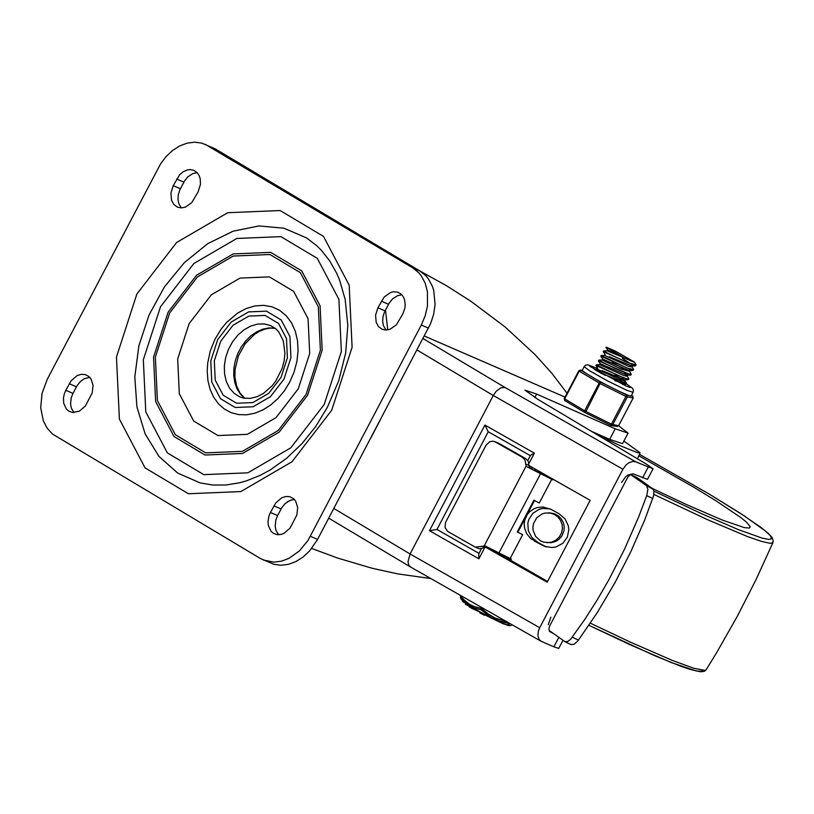 <?xml version="1.0" encoding="UTF-8"?>
<svg xmlns="http://www.w3.org/2000/svg" width="814" height="814" viewBox="0 0 814 814"><rect width="100%" height="100%" fill="white"/><g stroke="black" fill="none" stroke-linecap="round" stroke-linejoin="round"><path stroke-width="1.22" d="M298.26 388.797L276.007 417.653L247.354 434.34L217.979 435.561L193.691 421.062L179.314 393.722L177.676 358.954L189.113 323.657L211.355 294.8L240.008 278.103L269.383 276.882L293.671 291.381L308.058 318.712L309.696 353.479L298.26 388.797M289.672 382.214L284.351 390.862L277.991 398.504L270.808 404.904L263.044 409.849L254.935 413.186L246.754 414.794L238.756 414.621L231.227 412.688L224.379 409.045L218.447 403.815L213.634 397.161L210.083 389.306L207.916 380.504L207.204 371.042L207.712 362.963L210.317 350.844L214.977 339.214L221.489 328.591L226.73 322.313L237.576 313.125L246.143 308.547L254.955 305.922L263.675 305.331L271.988 306.807L279.568 310.287L286.131 315.649L291.432 322.68L295.279 331.125L297.517 340.659L298.056 350.926L296.896 361.548L294.068 372.1L289.672 382.214M306.084 394.414L278.266 430.484L242.45 451.343L205.728 452.869L175.376 434.747L157.397 400.569L155.352 357.112L169.648 312.983L197.456 276.913L233.262 256.044L269.983 254.517L300.346 272.639L318.335 306.807L320.38 350.274L306.084 394.414M324.206 404.497L290.832 447.792L247.853 472.822L203.785 474.643L167.358 452.899L145.777 411.884L143.335 359.747L160.49 306.786L193.854 263.502L236.823 238.461L280.891 236.63L317.328 258.374L338.909 299.379L341.361 351.536L324.206 404.497M307.56 395.299L279.151 432.153L242.552 453.469L205.036 455.026L174.013 436.508L155.647 401.587L153.551 357.183L168.162 312.098L196.571 275.244L233.16 253.927L270.686 252.36L301.709 270.879L320.085 305.789L322.171 350.193L307.56 395.299M200.071 482.895L177.656 473.046L158.984 456.41L145.146 433.933L136.925 406.939L134.798 376.963L138.889 345.767L148.972 315.14L164.459 286.854L184.442 262.546L207.774 243.63L233.109 231.186L258.984 225.936L283.893 228.195L306.4 237.83L316.585 245.584L321.255 250.183L329.65 260.806L336.64 273.189L339.55 279.975L345.187 299.45L347.822 325.468L345.675 352.981L338.766 380.667L327.411 407.224L315.771 426.383L302.065 443.538L286.732 458.19L270.228 469.943L260.429 475.244L246.55 480.82L239.621 482.773L225.936 485.012L212.688 485.032L200.071 482.895M47.283 379.243L42.063 393.304L40.7 407.743L43.356 420.95L47.232 428.317L52.574 434.096L260.348 558.475L273.85 564.295L281.023 565.262L288.522 564.316L296.011 561.507L303.164 556.959L309.656 550.864L317.562 539.428L430.637 323.585L433.72 314.072L435.073 304.375L433.74 290.588L432.417 286.416L428.53 279.049L426.027 275.936L420.044 271.062L215.374 148.952L201.892 143.142L194.719 142.175L187.22 143.111L179.731 145.92L172.578 150.478L166.087 156.573L160.531 163.94L47.283 379.243M205.26 144.332L412.871 267.948L418.864 272.822L421.367 275.936L425.244 283.303L427.462 291.89L427.452 306.105L425.213 315.761L421.316 325.02L308.048 540.384L299.338 550.976L288.848 558.404L281.359 561.212L273.86 562.148L263.309 559.991M270.431 512.464L275.722 502.96L281.797 497.761L285.918 496.469L289.916 496.733L293.671 498.768L295.665 501.129L297.71 507.56L296.835 515.048L290.038 528.154L283.974 533.353L281.227 534.391L277.136 534.645L273.301 533.251L271.021 531.257L268.294 525.325L267.989 521.713L268.925 516.066L270.431 512.464L277.594 515.567L281.725 507.794L285.012 503.683L290.099 500.356L294.414 499.491M402.798 313.97L396.428 324.766L390.059 329.273L385.928 330.046L382.061 329.253L378.479 326.567L376.18 322.313L375.58 315.15L377.889 307.773L384.249 296.978L390.618 292.47L393.386 291.778L397.385 292.053L401.129 294.088L403.123 296.438L404.497 299.43L405.23 304.711L404.792 308.475L402.798 313.97M65.802 390.293L71.093 380.799L77.157 375.6L81.288 374.308L85.287 374.582L89.031 376.607L91.026 378.968L93.071 385.398L92.196 392.877L85.399 405.983L79.334 411.192L72.497 412.474L68.661 411.08L66.392 409.086L63.665 403.154L63.492 397.68L64.296 393.905L65.802 390.293L72.965 393.406L77.096 385.633L80.383 381.522L84.391 378.673L89.774 377.33M198.128 191.85L191.768 202.635L185.399 207.143L181.268 207.916L177.401 207.132L173.82 204.446L171.52 200.193L170.92 193.03L173.229 185.653L179.589 174.857L183.262 171.713L187.342 169.923L190.089 169.577L193.956 170.37L197.537 173.056L199.227 175.753L200.264 178.988L200.437 184.473L198.128 191.85M181.319 207.916L178.734 203.439L177.981 199.237L178.317 194.699L179.711 190.191L184.524 180.993L187.81 176.882L192.898 173.555L197.212 172.69M73.891 412.566L71.306 408.079L70.553 403.876L71.235 397.812L72.965 393.406M385.978 330.046L383.394 325.559L382.641 321.357L382.977 316.819L384.371 312.311L389.184 303.113L392.47 299.003L397.558 295.675L401.872 294.81M278.52 534.737L275.936 530.25L275.183 526.048L275.865 519.973L277.594 515.567M622.924 469.23L626.058 464.957L628.998 462.688L633.078 461.396L635.815 461.853L505.107 387.535L500.915 387.769L496.306 391.178L493.274 395.502L622.924 469.23L539.713 627.716L410.073 553.978L493.274 395.502L417.012 350M410.816 567.124L408.801 565.272L407.977 561.813L410.073 553.978L333.821 508.455M558.852 637.352L553.876 646.825L541.005 641.208L539.122 639.438L537.901 635.765L538.339 631.206L539.713 627.716M554.039 633.923L549.542 631.481L548.911 629.1L549.562 626.19L627.828 477.126L630.535 474.43L633.058 473.789L647.506 479.365L653.052 468.803L635.815 461.853M615.221 428.805L628.072 433.099L622.527 443.661L609.676 439.367L615.221 428.805L536.691 394.088L524.959 390.14L537.779 399.308L647.059 464.519L653.052 468.803M553.876 646.825L558.75 648.402L563.003 640.313M628.072 433.099L618.579 425.783M370.685 438.227L380.138 420.228M424.348 336.019L564.997 397.1M567.022 393.243L552.268 373.779L535.063 354.619L505.107 326.963L470.889 301.251L446.164 285.541L420.238 271.184M311.701 548.443L337.525 558.028L372.039 568.233L397.629 573.87L430.85 578.561M528.917 463.502L534.35 453.164L484.93 425.061L488.125 431.664L530.341 455.657M484.93 425.061L429.466 530.708L436.965 529.456L488.258 431.746M534.35 453.164L530.504 455.331L527.787 460.521M429.466 530.708L478.876 558.811L478.724 553.978L481.237 549.185M479.029 553.378L436.965 529.456M528.947 465.527L590.17 500.335L547.181 582.224L486.009 547.435M547.578 581.461L492.806 549.979M486.334 547.242L492.674 550.233M489.387 548.982L489.702 548.382M531.532 468.711L532.224 467.389M534.656 470.278L535.266 469.118M591.31 431.247L609.676 439.367M553.235 479.334L552.95 479.894L540.567 473.677L498.962 552.92L485.052 545.879L475.315 547.171L447.486 531.298L445.055 527.452L445.472 522.588L486.039 445.238L489.733 441.697L493.131 441.188L498.544 443.152L525.752 458.628L522.466 457.376L524.999 460.144L526.139 466.025L526.984 466.798L553.174 479.466M530.372 468.091L529.08 466.554L528.286 461.396L525.752 458.628M476.129 547.557L479.415 548.809L487.128 546.998M540.567 473.677L526.984 466.798M621.581 482.437L625.742 476.699L627.93 475.03L630.474 474.481L646.509 485.663L647.903 489.336L646.723 495.573L638.644 516.971L624.674 548.88L608.75 579.975L597.201 599.938L585.032 619.078L570.665 639.244L567.816 641.442L564.997 641.697L549.481 630.687M570.777 644.474L573.911 644.403L577.889 640.903L597.273 612.586L614.835 582.946L630.758 551.851L644.729 519.942L653.622 495.695L653.947 491.585L653.245 489.316L646.509 485.663M548.249 624.714L550.854 617.144M631.298 474.847L637.077 477.625L630.992 474.664M498.544 443.152L494.444 441.514M534.137 540.934L544.546 546.367L552.268 547.557L556.104 546.916L562.85 543.284L567.368 537.148L568.833 529.629L568.325 525.763L564.916 518.721L558.903 513.624L550.783 509.238L543.009 507L537.454 507.509L533.984 508.77L529.487 511.914L527.146 514.733L524.765 520.054L524.206 524.053L524.572 528.103L526.77 533.831L530.738 538.583L537.586 542.236L531.735 537.352L528.296 530.606L527.848 523.137L528.785 519.536L532.804 513.359L539.041 509.391L542.673 508.465L550.203 508.933M517.887 532.153L522.639 534.717L517.256 531.908L517.887 532.153L534.503 500.518M517.256 531.908L533.903 500.213L539.285 503.021L551.76 479.253M537.586 542.236L545.706 546.632L542.266 545.319M637.382 477.808L652.594 488.634M522.466 457.376L495.258 441.9M498.962 552.92L511.345 559.126L510.653 560.459M546.296 546.937L545.706 546.632M550.335 512.952L554.466 513.787L558.19 515.771L561.202 518.742L563.268 522.456L564.214 526.607L563.97 530.86L561.935 535.917L558.74 539.519L555.677 541.442L551.068 542.735L543.579 542.134L540.527 540.852L535.622 536.426L533.109 530.28L532.926 526.943L533.485 523.646L536.67 517.816L542.032 513.97L545.207 513.034L550.61 513.115L554.578 514.54L557.977 517.043L560.551 520.421L562.067 524.389L562.423 528.632L561.579 532.814L559.422 536.813L555.952 540.14L551.597 542.175L546.845 542.694M534.767 470.329L535.368 469.179M595.614 433.821L619.444 445.38L637.362 452.645L640.099 452.818L623.89 441.066M652.502 488.563L686.446 504.558L722.272 520.054L744.21 527.574L749.256 528.082L750.264 526.668L746.458 522.13L740.73 517.49L715.944 500.763L694.657 487.749L638.797 455.789M634.157 362.24L623.921 357.794L606.237 347.161L615.486 351.18L634.432 362.067L636.131 365.038L626.353 362.098L606.949 352.818L603.601 350.905L607.051 350.773L634.432 362.067M603.601 350.905L603.255 351.587L635.317 365.883L636.11 365.059M623.351 368.813L612.332 362.23M600.834 356.186L632.885 370.502L633.699 369.658L627.045 367.999L601.19 355.525L600.834 356.196M631.939 366.585L633.699 369.658M629.517 371.204L631.277 374.277L627.268 373.595L614.489 368.203L598.758 360.154L598.402 360.816L630.942 374.918M629.446 371.347L621.235 369.068L602.197 360.012L598.768 360.144L610.266 366.188M596.326 364.774L595.98 365.445L628.042 379.741L628.846 378.897L626.892 378.846L619.078 375.966L596.326 364.774L599.765 364.631L623.636 375.508L626.495 376.17L627.401 375.234M627.095 375.824L628.846 378.897M614.977 374.989L621.56 379.171M614.763 380.586L626.078 384.177M623.809 380.779L626.424 383.516L600.559 373.026M595.583 370.136L605.413 375.437M622.334 383.587L622.578 384.381M628.042 379.741L624.613 379.873L602.004 370.543M622.161 378.022L624.257 379.863M624.969 379.863L624.073 380.789L621.204 380.128L597.344 369.251L594.312 369.373M627.187 374.348L627.034 375.254L600.254 363.726L599.765 364.631M624.592 373.402L626.688 375.234M629.609 369.729L629.914 370.451M632.885 370.502L629.456 370.635L602.675 359.106L602.197 360.012M622.344 358.221L630.657 363.827M632.04 365.11L632.336 365.832M635.317 365.883L631.888 366.015L609.269 356.674M632.254 365.995L631.349 366.921L628.489 366.269L604.619 355.392L601.19 355.525M623.921 357.794L607.529 349.867L607.051 350.773M507.956 622.415L507.6 623.005L508.547 622.751M481.45 607.336L480.932 608.323L482.224 609.014L482.722 608.058M460.816 595.604L460.531 596.092L464.458 600.274L469.841 604.456L474.399 606.623L480.932 608.323L481.084 609.828L482.224 609.014L488.298 614.071L495.126 618.05L506.512 621.591M461.192 599.267L460.388 597.079L461.243 595.848M510.022 625.651L500.254 622.313L474.603 609.086L463.044 601.841L460.622 597.608L468.233 604.853L474.379 608.038L481.084 609.828L491.361 617.531L499.247 620.97L507.6 623.005L510.022 625.651L512.423 624.959M469.434 606.359L465.486 604.334M478.388 611.375L471.866 608.404L469.2 606.817L469.597 606.338M483.974 615.028L479.751 612.83L480.046 612.281L479.751 612.83M633.058 392.307L631.084 396.062L626.658 395.004L600.773 382.142L580.799 370.217L578.815 370.848L582.244 370.451L584.116 366.605L589.265 370.574L607.59 380.911L626.617 390.211L633.058 392.307L633.455 390.567L632.651 388.4L626.302 383.75M631.481 395.299L632.559 395.95L633.16 397.965L618.609 425.691L617.083 426.465L618.64 425.681L611.813 424.359L585.927 411.497L600.773 382.142L599.185 383.068L584.635 410.795L564.224 398.575L578.795 370.879M617.083 426.465L611.182 425.529L612.708 424.745L627.258 397.018L626.658 395.004L610.775 425.396M582.244 370.451L585.704 373.148M595.868 379.212L607.132 385.297M620.309 391.849L628.113 395.238M275.071 328.195L269.088 327.92L262.932 329.121L256.848 331.746L251.078 335.683L245.838 340.791L241.341 346.856L237.769 353.652L235.246 360.907L233.883 368.335L233.73 375.651L234.798 382.56L237.037 388.787L240.364 394.108L244.638 398.29M239.865 396.917L234.249 393.427L229.69 388.309L226.424 381.847L224.603 374.348L224.318 366.198L225.59 357.804L228.358 349.572L232.478 341.941L237.739 335.266L243.885 329.904L250.6 326.119L257.56 324.084L264.408 323.921L270.797 325.641L275.966 328.937L278.927 332.143L283.313 340.893L284.92 353.388L284.106 360.958L282.092 368.549L275.753 381.105L272.059 385.856L263.543 393.345L257.295 396.632L250.183 398.412L243.752 398.138L239.865 396.917M331.685 410.276L352.106 347.252L349.186 285.195L323.504 236.406L280.148 210.531L227.717 212.719L176.587 242.511L136.884 294.007L116.463 357.02L119.383 419.068L145.055 467.867L188.4 493.742L240.832 491.575L291.972 461.782L331.685 410.276M281.064 377.36L287.393 357.814L286.487 338.573L278.52 323.443L265.079 315.415L248.819 316.086L232.957 325.325L220.645 341.3L214.306 360.846L215.211 380.087L223.178 395.228L236.62 403.245L252.889 402.574L268.742 393.335L281.064 377.36M283.984 379.11L270.482 396.632L253.083 406.766L235.246 407.499L220.502 398.697L211.772 382.102L210.775 360.999L217.714 339.56L231.227 322.039L248.616 311.904L266.453 311.162L281.206 319.963L289.937 336.558L290.934 357.672L283.984 379.11M273.891 505.86L281.064 508.964M381.349 301.17L388.522 304.283M377.889 307.773L385.053 310.887M69.261 383.699L76.435 386.803M176.689 179.049L183.862 182.163M173.229 185.653L180.393 188.767M208.201 145.838L215.374 148.952M412.871 267.948L420.044 271.062M421.316 325.02L428.49 328.134M310.388 536.314L317.562 539.428M505.107 387.535L423.015 338.543M648.178 467.216L642.633 477.787M534.879 397.558L536.691 394.088M387.739 329.894L385.49 310.042M287.403 501.77L291.565 499.877M478.876 558.811L484.259 548.565M525.671 464.102L528.958 465.354M485.775 547.608L482.488 546.357M526.139 466.025L484.299 545.726M646.723 495.573L652.808 498.544M578.449 640.18L572.364 637.209M522.639 534.717L510.164 558.485M653.886 491.137L700.946 513.41L738.084 529.517L762.301 538.166L768.904 539.448L771.631 538.654L770.431 535.795L765.333 530.942L743.915 515.649L709.106 494.017L639.448 454.314L709.259 494.098L739.723 512.901L760.836 527.34L768.66 533.73L772.201 537.678L773.3 541.178L771.876 543.192L769.484 543.223L760.897 541.218L747.445 536.538L707.498 519.678L653.856 494.413M590.364 623.178L630.311 642.104L672.7 660.571L694.006 668.335L704.944 670.37L706.165 669.749L716.9 652.218L737.209 616.483L755.911 579.873L772.985 542.48M706.165 669.749L704.283 671.336L700.457 671.794L689.814 669.332L681.003 666.31L655.005 655.83L588.919 625.315L629.181 644.332L671.367 662.596L696.458 671.031L701.688 671.245L702.39 670.329M512.016 624.725L509.238 623.137M463.176 601.943L484.971 614.906L508.017 625.488M469.709 606.41L469.413 606.969M472.151 607.855L471.866 608.404M484.147 614.478L483.852 615.058M480.565 612.566L480.26 613.146M582.152 370.36L580.341 370.065L578.785 370.848L564.224 398.575L564.784 400.549L564.651 398.88L579.212 371.153L600.478 383.77L626.363 396.632L633.19 397.965L632.641 395.98L631.257 395.736M632.732 396.052L631.491 395.299M584.89 412.535L610.714 425.366L584.859 412.525L585.927 411.497L584.635 410.795L584.757 412.474L564.784 400.549L584.696 412.423M564.692 400.488L564.244 398.595M275.193 328.286L270.329 328.113L265.13 329.049L259.819 331.125L254.609 334.32L245.238 343.661L238.41 355.891L235.083 369.383L234.951 377.248L236.589 385.856L239.988 393.02L244.8 398.311M328.724 518.162L410.307 566.87M410.378 566.91L541.005 641.208M277.849 533.933L279.568 534.676M530.331 455.667L488.125 431.664M571.082 644.657L564.997 641.697M548.514 512.84L550.386 512.952M640.099 452.818L637.474 458.801M631.267 374.287L630.921 374.939M626.424 383.516L626.078 384.188M595.98 365.445L597.822 368.345L597.344 369.251M629.822 370.614L629.436 371.367M603.255 351.587L605.097 354.487L604.619 355.392M624.664 380.443L626.312 383.038M625.61 384.361L622.761 384.473M598.412 360.826L600.254 363.726M630.463 375.122L627.034 375.254M600.834 356.206L602.675 359.106M605.942 347.364L607.529 349.867M469.485 606.277L469.2 606.817M484.768 614.804L484.493 615.343M509.055 625.681L503.103 623.738L486.691 615.811L469.698 606.399L462.423 601.2M460.531 596.092L460.795 595.583M630.107 387.474L625.763 385.816L589.753 366.29M597.71 368.559L587.677 364.733L585.368 365.262L584.116 366.605M618.64 425.681L633.19 397.965"/></g></svg>
